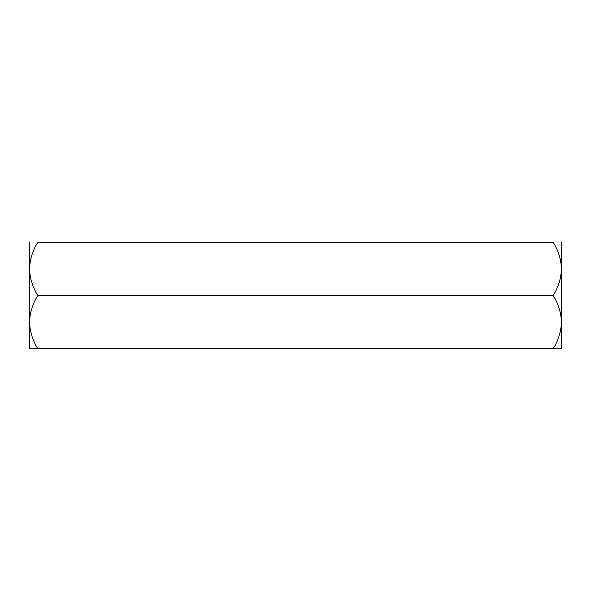 <?xml version="1.0" encoding="UTF-8"?>
<svg xmlns="http://www.w3.org/2000/svg" width="591" height="591" viewBox="0 0 591 591"><rect width="100%" height="100%" fill="white"/><g stroke="black" fill="none" stroke-linecap="round" stroke-linejoin="round"><path stroke-width="0.89" d="M558.2 348.69L553.22 348.69C558.362 340.409 561.11 331.544 561.45 322.095L561.45 348.69L37.78 348.69C32.638 340.409 29.89 331.544 29.55 322.095L29.55 322.102C29.868 312.757 32.608 303.892 37.78 295.5C32.638 287.219 29.89 278.354 29.55 268.905C29.868 259.567 32.608 250.702 37.78 242.31L553.22 242.31C558.392 250.702 561.132 259.567 561.45 268.905L561.45 322.095C561.132 312.757 558.392 303.892 553.22 295.5L37.78 295.5M553.22 295.5C558.362 287.219 561.11 278.354 561.45 268.905L561.45 242.31M29.55 242.31L29.55 348.69L37.78 348.69L32.8 348.69"/></g></svg>
